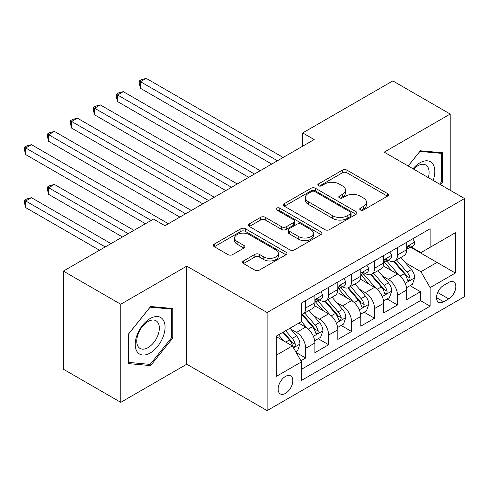 <?xml version="1.0" encoding="UTF-8"?>
<svg xmlns="http://www.w3.org/2000/svg" width="489" height="489" viewBox="0 0 489 489"><rect width="100%" height="100%" fill="white"/><g stroke="black" fill="none" stroke-linecap="round" stroke-linejoin="round"><path stroke-width="0.73" d="M360.387 209.977A2.231 1.29 0 0 0 363.541 209.977L387.484 196.15A3.185 1.84 0 0 0 388.419 194.854A3.185 1.84 0 0 0 387.484 193.552L346.921 170.135A3.185 1.84 0 0 0 342.416 170.135L318.473 183.956A2.231 1.29 0 0 0 317.819 184.866A2.231 1.29 0 0 0 318.473 185.777A2.231 1.29 0 0 0 321.628 185.777L324.727 183.986A10.196 5.886 0 0 1 339.146 183.986L342.526 185.942A10.196 5.886 0 0 1 345.515 190.105A10.196 5.886 0 0 1 342.526 194.267L339.427 196.058A2.231 1.29 0 0 0 338.773 196.969A2.231 1.29 0 0 0 339.427 197.88A2.231 1.29 0 0 0 342.581 197.88L345.68 196.089A10.196 5.886 0 0 1 360.106 196.089L363.486 198.039A10.196 5.886 0 0 1 366.469 202.201A10.196 5.886 0 0 1 363.486 206.364L360.387 208.155A2.231 1.29 0 0 0 359.733 209.066A2.231 1.29 0 0 0 360.387 209.977L360.387 208.155M285.478 393.382A10.391 5.996 120 0 0 292.269 384.226A10.391 5.996 120 0 0 290.674 375.9A10.391 5.996 120 0 0 285.478 376.414A10.391 5.996 120 0 0 278.693 385.57A10.391 5.996 120 0 0 280.283 393.896A10.391 5.996 120 0 0 285.478 393.382M243.485 260.943A3.185 1.84 0 0 0 242.556 262.245A3.185 1.84 0 0 0 243.485 263.547L254.867 270.117A3.185 1.84 0 0 0 259.378 270.117L285.967 254.763A3.185 1.84 0 0 0 286.902 253.461A3.185 1.84 0 0 0 285.967 252.165L245.405 228.742A3.185 1.84 0 0 0 240.9 228.742L214.304 244.097A3.185 1.84 0 0 0 213.375 245.399A3.185 1.84 0 0 0 214.304 246.701L228.051 254.635A3.185 1.84 0 0 0 232.556 254.635L243.938 248.064A3.185 1.84 0 0 0 244.873 246.762A3.185 1.84 0 0 0 243.938 245.46L237.122 241.523A8.527 4.921 0 0 1 234.628 238.045A8.527 4.921 0 0 1 239.885 233.497A8.527 4.921 0 0 1 249.176 234.567L275.882 249.983A8.527 4.921 0 0 1 278.382 253.461A8.527 4.921 0 0 1 273.119 258.009A8.527 4.921 0 0 1 263.828 256.945L259.378 254.372A3.185 1.84 0 0 0 254.867 254.372L243.485 260.943L243.485 263.547M186.761 266.138L120.759 304.244L63.362 271.108L63.362 369.195L120.759 402.331L186.761 364.219L267.116 410.613L267.116 312.526L186.761 266.138L186.761 364.219M450.204 190.258L450.204 114.041L384.195 152.146L464.55 198.54L267.116 312.526M450.204 114.041L392.808 80.905L302.697 132.929L302.697 146.187M63.362 271.108L153.473 219.084L164.952 225.71L314.176 139.554L302.697 132.929M324.953 229.653A3.185 1.84 0 0 0 329.458 229.653L356.047 214.304A3.185 1.84 0 0 0 356.982 213.002A3.185 1.84 0 0 0 356.047 211.7L315.484 188.283A3.185 1.84 0 0 0 310.98 188.283L284.39 203.632A3.185 1.84 0 0 0 283.455 204.934A3.185 1.84 0 0 0 284.39 206.236L324.953 229.653M277.507 210.459A2.231 1.29 0 0 1 279.769 210.771L279.769 208.125L321.01 231.933A3.185 1.84 0 0 1 321.939 233.235A3.185 1.84 0 0 1 321.01 234.531L294.415 249.885A3.185 1.84 0 0 1 289.91 249.885L249.347 226.468L249.347 223.864A3.185 1.84 0 0 0 248.412 225.166A3.185 1.84 0 0 0 249.347 226.468M249.347 223.864L260.729 217.293A3.185 1.84 0 0 1 265.234 217.293L281.682 226.792A3.185 1.84 0 0 0 286.193 226.792L293.742 222.434A3.185 1.84 0 0 0 294.671 221.132A3.185 1.84 0 0 0 293.742 219.83L276.615 209.946A2.231 1.29 0 0 1 275.961 209.035A2.231 1.29 0 0 1 277.336 207.843A2.231 1.29 0 0 1 279.769 208.125M300.918 360.741L305.68 357.991L296.157 352.49M290.735 329.085L296.499 332.41A12.989 7.5 60 0 1 305.68 348.315L314.867 343.015L314.867 352.691L328.639 344.739L318.192 338.706M313.694 315.827L319.458 319.158A12.989 7.5 60 0 1 328.639 335.063L337.826 329.757L337.826 339.433L351.597 331.481L341.151 325.454M336.652 302.575L342.416 305.9A12.989 7.5 60 0 1 351.597 321.805L360.778 316.505L360.778 326.181L374.556 318.229L364.109 312.196M359.611 289.317L365.375 292.648A12.989 7.5 60 0 1 374.556 308.553L383.737 303.253L383.737 312.929L397.514 304.977L397.514 295.301A12.989 7.5 -120 0 0 388.333 279.39L382.569 276.065M387.068 298.944L397.514 304.977M314.867 343.015A12.989 7.5 -120 0 0 305.68 327.11L298.797 323.131M337.826 329.757A12.989 7.5 -120 0 0 328.639 313.852L314.445 305.656M360.778 316.505A12.989 7.5 -120 0 0 351.597 300.601L337.398 292.404M383.737 303.253A12.989 7.5 -120 0 0 374.556 287.343L360.356 279.146M448.706 282.44L443.657 285.356A10.067 5.813 120 0 0 437.08 294.225A10.067 5.813 120 0 0 438.627 302.294A10.067 5.813 120 0 0 443.657 301.792L448.706 298.877A10.067 5.813 120 0 0 455.283 290.008A10.067 5.813 120 0 0 453.743 281.945A10.067 5.813 120 0 0 448.706 282.44M267.116 410.613L464.55 296.621L464.55 198.54M276.297 355.21L292.367 345.931L301.548 361.836L301.548 380.393L430.112 306.169L430.112 287.611L420.931 271.707L405.522 262.813M301.548 361.836L276.297 376.414L276.297 336.12L301.548 321.542L301.548 302.984L430.112 228.76L430.112 247.318L455.369 232.733L455.369 273.033L430.112 287.611M319.335 300.001L319.458 300.069A12.989 7.5 60 0 0 325.949 300.711L335.136 295.411A12.989 7.5 -120 0 0 337.826 289.464L337.826 282.043M342.294 286.743L342.416 286.817A12.989 7.5 60 0 0 348.908 287.459L358.089 282.159A12.989 7.5 -120 0 0 360.778 276.212L360.778 268.791M365.252 273.492L365.375 273.559A12.989 7.5 60 0 0 371.866 274.201L381.047 268.901A12.989 7.5 -120 0 0 383.737 262.954L383.737 255.533M301.548 369.256L420.473 300.601L420.473 291.719L406.695 299.671L406.695 289.995A12.989 7.5 -120 0 0 397.514 274.091L383.315 265.894M388.211 260.234L388.333 260.307A12.989 7.5 -120 0 0 394.825 260.949A12.989 7.5 -120 0 0 397.514 255.001L397.514 247.581M394.825 260.949L404.006 255.649A12.989 7.5 -120 0 0 406.695 249.702L406.695 242.281M305.68 300.601L305.68 308.021A12.989 7.5 60 0 1 302.991 313.969A12.989 7.5 60 0 1 301.548 314.494M302.991 313.969L312.178 308.663A12.989 7.5 -120 0 0 314.867 302.722L314.867 295.295M328.639 287.343L328.639 294.769A12.989 7.5 60 0 1 325.949 300.711M351.597 274.091L351.597 281.511A12.989 7.5 60 0 1 348.908 287.459M374.556 260.833L374.556 268.259A12.989 7.5 60 0 1 371.866 274.201M374.556 308.553L374.556 318.229M351.597 321.805L351.597 331.481M328.639 335.063L328.639 344.739M305.68 348.315L305.68 357.991M292.367 345.931L276.297 336.652M420.931 271.707L437.001 262.428L437.001 243.339L455.369 232.733M410.711 247.245L455.369 273.033M411.17 246.982L420.931 252.617L430.112 247.318M120.759 304.244L120.759 402.331M410.026 285.686L420.473 291.719M420.473 300.601L430.112 306.169M440.577 184.701L442.508 182.293L442.508 152.757L420.357 150.777L408.144 165.973M128.448 363.614L150.6 365.595L172.758 338.033L172.758 308.498L150.6 306.517L128.448 334.079L128.448 363.614M441.365 181.633L442.508 182.293M171.608 337.373L172.758 338.033M148.265 364.244L150.6 365.595M361.279 210.288L363.486 209.017A10.196 5.886 0 0 0 366.469 204.854L366.469 202.201M345.515 190.105L345.515 192.752A10.196 5.886 0 0 1 342.526 196.92L340.32 198.192M387.441 196.175L346.921 172.782A3.185 1.84 0 0 0 342.416 172.782L319.366 186.095M356.004 214.329L315.484 190.93A3.185 1.84 0 0 0 310.98 190.93L284.433 206.26M350.417 213.913A2.231 1.29 0 0 0 351.065 213.002A2.231 1.29 0 0 0 350.417 212.092L314.812 191.535A2.231 1.29 0 0 0 311.658 191.535L308.388 193.424A10.196 5.886 0 0 0 305.399 197.587A10.196 5.886 0 0 0 308.388 201.749L332.728 215.796A10.196 5.886 0 0 0 347.147 215.796L350.417 213.913L350.417 216.566A2.231 1.29 0 0 0 351.065 215.655L351.065 213.002M305.399 197.587L305.399 200.233A10.196 5.886 0 0 0 308.388 204.396L308.388 201.749M350.417 216.566L347.147 218.449A10.196 5.886 0 0 1 332.728 218.449L308.388 204.396M249.39 226.493L260.729 219.946L260.729 217.293M294.671 221.132L294.671 223.785A3.185 1.84 0 0 1 293.742 225.087L286.193 229.445A3.185 1.84 0 0 1 281.682 229.445L265.234 219.946A3.185 1.84 0 0 0 260.729 219.946M279.769 210.771L320.967 234.555M298.755 236.645A8.527 4.921 0 0 0 308.046 237.715A8.527 4.921 0 0 0 313.308 233.167A8.527 4.921 0 0 0 310.808 229.689L301.401 224.255A3.185 1.84 0 0 0 296.896 224.255L289.347 228.614A3.185 1.84 0 0 0 288.412 229.916A3.185 1.84 0 0 0 289.347 231.218L298.755 236.645L298.755 239.298A8.527 4.921 0 0 0 308.046 240.368A8.527 4.921 0 0 0 313.308 235.82L313.308 233.167M288.412 229.916L288.412 232.568A3.185 1.84 0 0 0 289.347 233.864L289.347 231.218M298.755 239.298L289.347 233.864M278.382 253.461L278.382 256.114A8.527 4.921 0 0 1 273.119 260.661A8.527 4.921 0 0 1 263.828 259.592L259.378 257.025A3.185 1.84 0 0 0 254.867 257.025L243.528 263.571M234.628 238.045L234.628 240.698A8.527 4.921 0 0 0 237.122 244.176L237.122 241.523M243.895 248.088L237.122 244.176M285.924 254.787L245.405 231.395A3.185 1.84 0 0 0 240.9 231.395L214.347 246.725M406.506 287.721L412.435 284.298L414.733 277.666A8.606 4.969 -120 0 0 411.377 269.592L400.888 257.446M398.792 274.928L386.799 261.053M391.964 270.888L385.008 262.831A20.617 11.901 -120 0 0 384.372 262.116M140.502 141.345L225.79 190.588L94.585 114.836L94.585 108.21L100.324 104.897L237.269 183.962M393.651 261.413L404.262 273.699A8.606 4.969 60 0 1 407.331 279.629L407.954 280.649L409.122 280.484L409.898 279.537L410.088 278.033A8.606 4.969 -120 0 0 407.019 272.11L396.53 259.965M394.281 261.218L405.681 274.415A4.383 2.531 60 0 1 406.781 276.126L410.088 278.033M412.777 238.766L414.733 242.147A8.606 4.969 60 0 1 412.948 245.955L408.59 248.473A8.606 4.969 -120 0 0 410.088 246.487L409.904 245.729L408.828 245.943L407.331 248.082A8.606 4.969 60 0 1 406.695 249.304M277.446 160.765L140.502 81.7L146.242 78.387L283.186 157.452M406.982 248.877L407.019 248.877A8.606 4.969 -120 0 0 408.59 248.473M271.707 164.078L140.502 88.326L140.502 81.7L139.237 80.972L141.535 79.646L146.242 78.387M140.502 88.326L139.237 83.625L139.237 80.972M433.126 180.392A21.106 12.182 120 0 0 419.898 162.819A21.106 12.182 120 0 0 412.985 168.766M428.303 177.611A15.978 9.224 120 0 0 425.791 165.007A15.978 9.224 120 0 0 417.802 165.795A15.978 9.224 120 0 0 413.621 169.139M408.187 165.997L419.898 151.431L441.365 153.344L441.365 181.969L439.611 184.145M439.941 152.525L441.365 153.344M163.069 336.945A21.106 12.182 120 0 0 157.605 316.56A21.106 12.182 120 0 0 137.22 334.635A21.106 12.182 120 0 0 142.684 355.02A21.106 12.182 120 0 0 163.069 336.945M157.837 335.454A15.978 9.224 120 0 0 156.04 320.747A15.978 9.224 120 0 0 138.265 333.706A15.978 9.224 120 0 0 140.062 348.419A15.978 9.224 120 0 0 157.837 335.454M128.68 362.496L128.68 333.871L150.141 307.171L171.608 309.085L171.608 337.71L150.141 364.409L128.448 362.361M170.184 308.266L171.608 309.085M383.547 300.979L389.476 297.55L391.775 290.924A8.606 4.969 -120 0 0 388.425 282.844L377.936 270.698M375.833 288.186L363.84 274.305M369.012 284.146L362.049 276.089A20.617 11.901 -120 0 0 361.414 275.368M117.543 154.603L202.831 203.84L71.626 128.094L71.626 121.461L77.366 118.149L214.31 197.214M370.699 274.671L381.304 286.951A8.606 4.969 60 0 1 384.372 292.88L385.002 293.901L386.163 293.736L386.94 292.789L387.129 291.291A8.606 4.969 -120 0 0 384.061 285.362L373.572 273.217M371.322 274.47L382.722 287.666A4.383 2.531 60 0 1 383.822 289.384L387.129 291.291M360.589 314.231L366.518 310.808L368.816 304.176A8.606 4.969 -120 0 0 365.466 296.102L354.977 283.956M352.875 301.438L340.888 287.556M346.053 297.398L339.091 289.341A20.617 11.901 -120 0 0 338.455 288.626M94.585 167.855L179.873 217.098L48.668 141.345L48.668 134.719L54.407 131.407L191.352 210.466M347.74 287.923L358.345 300.209A8.606 4.969 60 0 1 361.414 306.138L362.043 307.153L363.205 306.994L363.981 306.047L364.171 304.543A8.606 4.969 -120 0 0 361.102 298.62L350.613 286.475M348.364 287.721L359.763 300.924A4.383 2.531 60 0 1 360.87 302.636L364.171 304.543M337.63 327.483L343.565 324.06L345.857 317.434A8.606 4.969 -120 0 0 342.508 309.354L332.019 297.208M329.916 314.696L317.929 300.814M323.095 310.649L316.139 302.593A20.617 11.901 -120 0 0 315.497 301.878M71.626 181.113L145.435 223.724L25.715 154.603L25.715 147.971L31.455 144.658L168.393 223.724M324.782 301.181L335.393 313.461A8.606 4.969 60 0 1 338.455 319.39L339.085 320.411L340.246 320.246L341.022 319.299L341.212 317.801A8.606 4.969 -120 0 0 338.144 311.872L327.654 299.726M325.405 300.979L336.805 314.176A4.383 2.531 60 0 1 337.911 315.894L341.212 317.801M314.671 340.741L320.607 337.312L322.899 330.686A8.606 4.969 -120 0 0 319.549 322.612L309.06 310.466M306.958 327.948L301.468 321.591M300.136 323.907L299.244 322.874M133.955 230.35L54.407 184.426L48.668 187.739L48.668 194.365L122.476 236.976M301.823 314.433L312.434 326.719A8.606 4.969 60 0 1 315.503 332.642L316.126 333.663L317.288 333.498L318.064 332.557L318.253 331.053A8.606 4.969 -120 0 0 315.185 325.13L304.696 312.984M302.447 314.231L313.846 327.434A4.383 2.531 60 0 1 314.953 329.146L318.253 331.053M48.668 194.365L47.409 189.659L47.409 187.006L128.216 233.663M47.409 187.006L49.701 185.686L54.407 184.426M389.825 252.018L391.775 255.399A8.606 4.969 60 0 1 389.99 259.207L385.632 261.725A8.606 4.969 -120 0 0 387.129 259.745L386.946 258.981L385.87 259.194L384.372 261.334A8.606 4.969 60 0 1 383.737 262.556M254.488 174.017L117.543 94.958L123.283 91.639L260.227 170.704M384.024 262.128L384.061 262.128A8.606 4.969 -120 0 0 385.632 261.725M248.748 177.33L117.543 101.584L117.543 94.958L116.278 94.224L118.576 92.898L123.283 91.639M117.543 101.584L116.278 96.877L116.278 94.224M366.866 265.276L368.816 268.657A8.606 4.969 60 0 1 367.037 272.465L362.673 274.983A8.606 4.969 -120 0 0 364.171 272.996L363.987 272.232L362.911 272.452L361.414 274.592A8.606 4.969 60 0 1 360.778 275.814M231.529 187.275L93.326 107.482L95.618 106.156L100.324 104.897M361.065 275.386L361.102 275.386A8.606 4.969 -120 0 0 362.673 274.983M94.585 114.836L93.326 110.129L93.326 107.482M343.908 278.528L345.857 281.908A8.606 4.969 60 0 1 344.079 285.717L339.714 288.235A8.606 4.969 -120 0 0 341.212 286.254L341.029 285.49L339.959 285.704L338.455 287.844A8.606 4.969 60 0 1 337.826 289.066M208.571 200.527L70.367 120.734L72.659 119.408L77.366 118.149M338.113 288.638L338.144 288.638A8.606 4.969 -120 0 0 339.714 288.235M71.626 128.094L70.367 123.387L70.367 120.734M320.949 291.786L322.899 295.167A8.606 4.969 60 0 1 321.12 298.968L316.756 301.487A8.606 4.969 -120 0 0 318.253 299.506L318.076 298.742L317 298.956L315.503 301.096A8.606 4.969 60 0 1 314.867 302.324M185.612 213.785L47.409 133.992L49.701 132.666L54.407 131.407M315.154 301.89L315.185 301.89A8.606 4.969 -120 0 0 316.756 301.487M48.668 141.345L47.409 136.639L47.409 133.992M295.698 351.695L297.648 350.57L299.94 343.944A8.606 4.969 -120 0 0 296.591 335.864L289.989 328.217M283.822 340.998L278.51 334.843M277.177 337.159L276.297 336.139M110.997 243.608L31.455 197.678L25.715 200.991L25.715 207.617L99.524 250.234M282.868 332.324L289.476 339.971A8.606 4.969 60 0 1 292.544 345.9L293.168 346.921L294.329 346.756L295.111 345.809L295.295 344.311A8.606 4.969 -120 0 0 292.233 338.382L285.625 330.735M283.4 332.019L290.888 340.686A4.383 2.531 60 0 1 291.994 342.404L295.295 344.311M25.715 207.617L24.45 202.917L24.45 200.264L105.263 246.921M24.45 200.264L26.748 198.937L31.455 197.678M151.174 220.411L24.45 147.244L26.748 145.918L31.455 144.658M25.715 154.603L24.45 149.897L24.45 147.244M296.499 332.41L305.68 327.11M319.458 319.158L328.639 313.852M342.416 305.9L351.597 300.601M365.375 292.648L374.556 287.343M388.333 279.39L397.514 274.091M397.514 255.001L406.695 249.702M305.68 308.021L314.867 302.722M328.639 294.769L337.826 289.464M351.597 281.511L360.778 276.212M374.556 268.259L383.737 262.954M397.514 295.301L406.695 289.995M437.698 292.52L448.706 298.877M436.543 297.685L443.657 301.792M363.486 209.017L363.486 206.364M339.427 197.88L339.427 196.058M342.526 196.92L342.526 194.267M318.473 185.777L318.473 183.956M342.416 172.782L342.416 170.135M346.921 172.782L346.921 170.135M387.484 196.15L387.484 193.552M284.39 206.236L284.39 203.632M310.98 190.93L310.98 188.283M315.484 190.93L315.484 188.283M356.047 214.304L356.047 211.7M332.728 218.449L332.728 215.796M347.147 218.449L347.147 215.796M265.234 219.946L265.234 217.293M281.682 229.445L281.682 226.792M286.193 229.445L286.193 226.792M293.742 225.087L293.742 222.434M321.01 234.531L321.01 231.933M254.867 257.025L254.867 254.372M259.378 257.025L259.378 254.372M263.828 259.592L263.828 256.945M243.938 248.064L243.938 245.46M214.304 246.701L214.304 244.097M240.9 231.395L240.9 228.742M245.405 231.395L245.405 228.742M285.967 254.763L285.967 252.165M405.192 283.308L414.672 277.838M407.019 272.11L411.377 269.592M400.161 276.071L404.262 273.699M414.672 242.049L406.695 246.652M408.975 245.851L410.088 246.487M382.233 296.566L391.72 291.089M384.061 285.362L388.425 282.844M377.202 289.323L381.304 286.951M359.274 309.818L368.761 304.341M361.102 298.62L365.466 296.102M354.244 302.575L358.345 300.209M336.316 323.076L345.802 317.599M338.144 311.872L342.508 309.354M331.285 315.833L335.393 313.461M313.357 336.328L322.844 330.851M315.185 325.13L319.549 322.612M308.327 329.085L312.434 326.719M391.72 255.301L383.737 259.91M386.017 259.103L387.129 259.745M368.761 268.559L360.778 273.162M363.058 272.355L364.171 272.996M345.802 281.811L337.826 286.42M340.099 285.613L341.212 286.254M322.844 295.063L314.867 299.671M317.147 298.865L318.253 299.506M293.455 347.82L299.885 344.109M292.233 338.382L296.591 335.864M285.759 342.117L289.476 339.971"/></g></svg>
